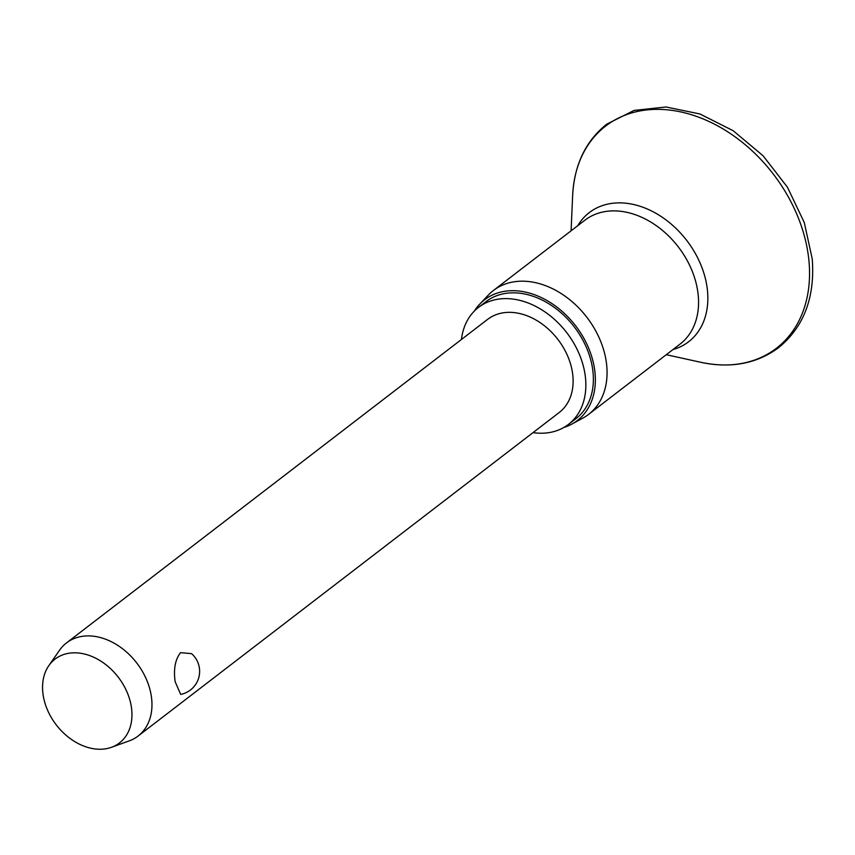 <?xml version="1.0" encoding="UTF-8"?>
<svg xmlns="http://www.w3.org/2000/svg" width="855" height="855" viewBox="0 0 855 855"><rect width="100%" height="100%" fill="white"/><g stroke="black" fill="none" stroke-linecap="round" stroke-linejoin="round"><path stroke-width="1.28" d="M571.621 218.634L571.108 230.797M474.407 310.996A76.138 56.334 52.5 0 1 479.73 304.134L488.429 294.975A78.115 57.787 52.5 0 1 493.399 290.497A78.115 57.787 52.5 0 1 562.772 294.59A78.115 57.787 52.5 0 1 606.772 366.09A78.115 57.787 52.5 0 1 588.582 414.386A78.115 57.787 52.5 0 1 582.971 418.042L571.877 424.08A76.138 56.334 52.5 0 1 563.883 427.447M479.73 304.134A76.138 56.334 52.5 0 1 548.643 301.505A76.138 56.334 52.5 0 1 595.08 373.453A76.138 56.334 52.5 0 1 571.877 424.08M461.454 339.478A73.787 54.592 52.5 0 1 478.49 307.405A73.787 54.592 52.5 0 1 544.026 311.273A73.787 54.592 52.5 0 1 585.579 378.818A73.787 54.592 52.5 0 1 568.404 424.433A73.787 54.592 52.5 0 1 533.018 432.63M478.49 307.405L486.014 301.623A73.787 54.592 52.5 0 1 551.539 305.491A73.787 54.592 52.5 0 1 593.103 373.037A73.787 54.592 52.5 0 1 575.917 418.661L568.404 424.433M48.81 665.682L59.572 650.206A58.739 43.455 52.5 0 1 66.519 642.896A58.739 43.455 52.5 0 1 118.674 645.974A58.739 43.455 52.5 0 1 151.752 699.743A58.739 43.455 52.5 0 1 138.083 736.048A58.739 43.455 52.5 0 1 129.233 740.879L111.503 747.291A52.86 39.106 52.5 0 1 42.75 691.791A52.86 39.106 52.5 0 1 48.81 665.682A52.86 39.106 52.5 0 1 97.032 658.895A52.86 39.106 52.5 0 1 131.766 710.27A52.86 39.106 52.5 0 1 111.503 747.291M175.168 681.756C173.383 669.305 175.168 659.611 180.533 652.664L191.563 653.648A23.491 23.491 0 0 1 180.683 694.41L175.168 681.756M66.519 642.896L487.66 319.343A58.739 43.455 52.5 0 1 539.826 322.421A58.739 43.455 52.5 0 1 572.903 376.189A58.739 43.455 52.5 0 1 559.223 412.495L138.083 736.048M809.022 261.651A140.124 103.669 52.5 0 1 700.844 362.306C730.95 368.612 756.846 363.738 778.531 347.696C803.839 327.059 815.082 297.487 812.25 259.012L804.298 222.578L787.466 187.245L763.098 155.781L733.12 130.687L699.903 113.961L666.002 106.982L634.079 110.423L606.783 124.135C585.696 140.957 574.314 164.726 572.647 195.453A140.124 103.669 52.5 0 1 688.104 113.736A140.124 103.669 52.5 0 1 809.022 261.651M577.788 225.667A81.471 60.278 52.5 0 1 652.098 211.249A81.471 60.278 52.5 0 1 707.545 291.427A81.471 60.278 52.5 0 1 672.96 349.556M493.399 290.497L584.906 220.195A78.115 57.787 52.5 0 1 654.278 224.288A78.115 57.787 52.5 0 1 698.268 295.798A78.115 57.787 52.5 0 1 680.078 344.084L588.582 414.386M571.61 218.901L572.647 195.453M666.269 354.697L700.844 362.306"/></g></svg>
